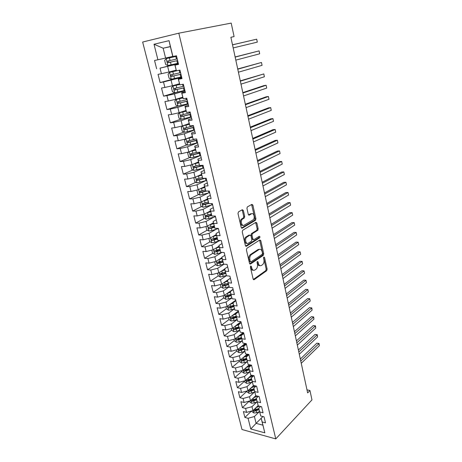 <?xml version="1.0" encoding="UTF-8"?>
<svg xmlns="http://www.w3.org/2000/svg" width="462" height="462" viewBox="0 0 462 462"><rect width="100%" height="100%" fill="white"/><g stroke="black" fill="none" stroke-linecap="round" stroke-linejoin="round"><path stroke-width="0.69" d="M250.722 266.008L250.392 267.146L253.153 279.077L254.129 279.683L266.724 270.697L267.14 269.132L264.547 257.478L263.86 257.057L263.577 258.137L263.918 259.656C264.264 261.798 263.825 263.461 262.601 264.639L261.457 265.442C260.054 266.17 259.038 265.5 258.414 263.438L258.062 261.902L257.363 261.48L257.074 262.583L257.421 264.12C257.773 266.279 257.328 267.966 256.075 269.179L254.897 269.999C253.453 270.755 252.414 270.085 251.767 268L251.409 266.453L250.722 266.008M243.341 210.487L242.319 209.725L238.484 211.873L237.994 213.496L241.222 227.466L242.25 228.193L255.457 220.316L255.913 218.745L252.876 205.116L251.894 204.36L247.297 206.959L246.956 208.454L248.29 214.368L249.289 215.107L251.495 213.831C253.771 212.341 255.359 218.07 253.164 219.814L244.179 225.179C241.857 226.755 240.148 220.986 242.411 219.144L244.34 217.954L244.698 216.435L243.341 210.487L242.354 210.487L242.053 209.875M230.879 37.295L234.09 36.579L230.879 37.283L307.646 392.919L309.95 390.494L306.993 389.876M234.09 36.579L231.202 23.1L178.811 33.177L275.779 438.9L241.996 429.516L142.648 42.036L178.811 33.177M309.95 390.494L311.966 399.896L275.779 438.9M246.881 248.279L246.408 249.907L249.526 263.38L250.514 264.021L263.323 255.342L263.727 253.8L260.793 240.644L259.84 239.969L246.881 248.279M245.409 245.588L242.238 231.866L242.723 230.243L255.902 222.32L256.872 223.036L258.148 228.788L257.784 230.301L252.385 233.662L252.009 235.193L252.881 239.021L253.857 239.709L259.263 236.284C259.985 236.371 260.118 236.885 259.661 237.826L246.419 246.269L245.409 245.588M249.313 401.091L242.406 407.634L240.898 401.697L244.092 402.471L243.087 398.475L249.503 396.731L250.491 400.727L255.763 395.726L254.764 391.62L258.114 392.377L256.606 386.168L253.251 385.435L252.24 381.283L255.596 381.999L254.071 375.716L250.71 375.023L249.682 370.83L253.049 371.506L251.507 365.153L248.14 364.501L247.101 360.256L250.473 360.891L248.914 354.464L245.541 353.852L244.49 349.561L247.869 350.156L246.292 343.659L242.908 343.087L241.851 338.75L245.235 339.299L243.641 332.721L240.252 332.201L239.177 327.806L242.573 328.315L240.962 321.662L237.56 321.182L236.475 316.741L239.876 317.203L238.248 310.476L234.84 310.042L233.743 305.549L237.15 305.965L235.499 299.157L232.086 298.77L230.977 294.225L234.396 294.594L232.721 287.705L229.296 287.364L228.176 282.767L231.601 283.085L229.914 276.114L226.478 275.826L225.346 271.171L228.777 271.442L227.067 264.391L223.631 264.154L222.482 259.442L225.924 259.661L224.191 252.523L220.744 252.339L219.577 247.574L223.03 247.736L221.281 240.517L217.821 240.379L216.643 235.556L220.103 235.672L218.33 228.361L214.87 228.28L213.675 223.4L217.14 223.458L215.344 216.054L211.879 216.031L210.672 211.094L214.143 211.094L212.324 203.603L208.847 203.638L207.629 198.637L211.105 198.579L209.269 190.997L205.781 191.083L204.545 186.024L208.033 185.909L206.173 178.228L202.679 178.378L201.426 173.256L204.92 173.083L203.037 165.304L199.538 165.517L198.273 160.326L201.773 160.089L199.861 152.217L196.356 152.495L195.074 147.239L198.579 146.939L196.65 138.964L193.133 139.305L191.834 133.986L195.351 133.616L193.393 125.543L189.876 125.953L188.56 120.559L192.077 120.126L190.096 111.948L186.573 112.422L185.239 106.965L188.767 106.462L186.758 98.181L183.223 98.724L181.872 93.197L185.406 92.625L183.374 84.234L179.833 84.846L178.465 79.245L182.005 78.604L179.943 70.103L176.403 70.79L175.017 65.119L178.563 64.397L176.472 55.786L172.794 56.514L170.363 46.558L163.15 48.21L165.592 58.062L172.765 56.41M256.104 386.059L253.823 388.178L255.769 395.726L259.113 396.5L260.603 402.645L257.259 401.848L258.252 405.907L261.59 406.716L263.063 412.791L259.731 411.96L260.712 415.973L264.039 416.822L265.5 422.834L262.173 421.962L264.83 432.842L250.762 428.984L248.071 418.277L254.406 416.533L259.349 411.659M251.49 411.036L244.889 417.446L248.071 418.277M244.889 417.446L243.399 411.573L246.587 412.381L245.593 408.431L251.969 406.687L256.988 401.853M242.406 407.634L245.593 408.431M246.87 391.274L239.893 397.713L243.087 398.475M239.893 397.713L238.375 391.712L241.574 392.452L240.558 388.415L247.008 386.671L252.206 381.918M244.404 381.352L237.358 387.687L240.558 388.415M237.358 387.687L235.822 381.624L239.027 382.322L237.999 378.239L244.49 376.495L249.775 371.789M241.915 371.321L234.788 377.558L237.999 378.239M234.788 377.558L233.241 371.419L236.452 372.083L235.418 367.954L241.938 366.21L247.326 361.555L244.392 362.658L241.574 363.005L239.507 361.631L239.177 360.314M239.397 361.186L232.195 367.307L235.418 367.954M232.195 367.307L230.63 361.111L233.847 361.734L232.802 357.559L239.362 355.815L244.814 351.236M236.85 350.935L229.574 356.953L232.802 357.559M229.574 356.953L227.991 350.681L231.219 351.264L230.157 347.043L236.758 345.299L242.273 340.8M234.274 340.575L226.923 346.477L230.157 347.043M226.923 346.477L225.323 340.136L228.557 340.679L227.483 336.411L234.124 334.667L239.703 330.249M231.67 330.099L224.243 335.886L227.483 336.411M224.243 335.886L222.62 329.475L225.866 329.978L224.78 325.658L231.462 323.914L237.11 319.583M229.042 319.508L221.535 325.179L224.78 325.658M221.535 325.179L219.895 318.693L223.14 319.15L222.043 314.789L228.765 313.04L234.482 308.795M226.38 308.801L218.792 314.345L222.043 314.789M218.792 314.345L217.134 307.79L220.391 308.206L219.277 303.788L226.039 302.044L231.832 297.886M223.129 295.709L223.689 297.955L216.02 303.395L219.277 303.788M216.02 303.395L214.345 296.76L217.602 297.13L216.482 292.665L223.285 290.921L229.152 286.856M221.032 286.977L213.219 292.313L216.482 292.665M213.219 292.313L211.521 285.608L214.79 285.932L213.652 281.416L220.501 279.672L226.444 275.698M218.341 275.866L210.383 281.11L213.652 281.416M210.383 281.11L208.662 274.324L211.937 274.601L210.787 270.033L217.677 268.289L224.058 264.183M215.621 264.628L207.513 269.779L210.787 270.033M207.513 269.779L205.775 262.913L209.055 263.138L207.894 258.518L214.824 256.774L221.627 252.564M212.878 253.263L204.608 258.31L207.894 258.518M204.608 258.31L202.853 251.368L206.139 251.547L204.966 246.87L211.937 245.126L218.959 240.956M210.106 241.77L201.675 246.708L204.966 246.87M201.675 246.708L199.896 239.686L203.188 239.813L201.998 235.083L209.02 233.339L216.28 229.204M207.305 230.14L198.706 234.973L201.998 235.083M198.706 234.973L196.904 227.864L200.208 227.945L199.001 223.152L206.064 221.413L213.6 217.313M204.481 218.376L195.697 223.1L199.001 223.152M195.697 223.1L193.878 215.91L197.182 215.933L195.963 211.088L203.072 209.35L210.92 205.267M201.628 206.479L192.66 211.082L195.963 211.088M192.66 211.082L190.818 203.806L194.127 203.777L192.897 198.874L200.046 197.135L208.252 193.076M198.752 194.438L189.582 198.926L192.897 198.874M189.582 198.926L187.716 191.557L191.031 191.47L189.784 186.509L196.985 184.777L205.607 180.723M195.848 182.259L186.463 186.619L189.784 186.509M186.463 186.619L184.581 179.164L187.901 179.019L186.636 173.995L193.884 172.262L203.014 168.203M192.92 169.935L183.31 174.162L186.636 173.995M183.31 174.162L181.404 166.62L184.731 166.418L183.454 161.33L190.748 159.604L200.52 155.492M189.963 157.461L180.122 161.556L183.454 161.33M180.122 161.556L178.188 153.921L181.526 153.655L180.232 148.51L187.572 146.783L197.586 142.822M186.989 144.843L176.894 148.799L180.232 148.51M176.894 148.799L174.936 141.066L178.274 140.743L176.963 135.533L184.355 133.807L194.485 130.053M183.992 132.074L173.625 135.88L176.963 135.533M173.625 135.88L171.639 128.049L174.988 127.668L173.66 122.39L181.104 120.669L191.349 117.129M180.971 119.15L170.311 122.8L173.66 122.39M170.311 122.8L168.307 114.876L171.656 114.426L170.316 109.084L177.806 107.363L188.178 104.042M182.883 97.817L176.328 99.428L174.763 101.057L175.756 105.036L177.922 106.064L166.961 109.558L170.316 109.084M166.961 109.558L164.928 101.536L168.289 101.022L166.926 95.611L174.469 93.896L184.962 90.795M176.201 92.44L163.565 96.154L166.926 95.611M163.565 96.154L161.509 88.028L164.87 87.445L163.496 81.965L181.71 77.379M179.452 77.373L160.129 82.577L163.496 81.965M160.129 82.577L158.05 74.347L161.417 73.695L160.019 68.145L178.419 63.796M178.349 63.513L160.019 68.145M156.653 68.826L154.545 60.493L157.912 59.771L154.008 44.242L169.046 40.668L172.921 56.549M178.488 64.091L174.861 64.98L176.403 70.79M170.386 46.674L163.15 48.21L154.008 44.242M157.912 59.771L165.592 58.062M181.855 77.974L178.274 78.944L179.833 84.846M178.465 79.245L178.274 78.944M167.666 66.436L169.04 71.985L176.132 70.172M161.417 73.695L169.04 71.985M185.181 91.678L181.641 92.729L183.223 98.724M181.872 93.197L181.641 92.729M171.09 80.249L172.447 85.73L179.452 83.766M164.87 87.445L172.447 85.73M188.461 105.215L184.967 106.341L186.573 112.422M185.239 106.965L184.967 106.341M174.469 93.896L175.808 99.301L182.733 97.187M168.289 101.022L175.808 99.301M191.701 118.578L188.248 119.779L189.876 125.953M188.56 120.559L188.248 119.779M177.806 107.363L179.129 112.705L185.967 110.447M171.656 114.426L179.129 112.705M194.906 131.78L191.493 133.056L193.133 139.305M191.834 133.986L191.493 133.056M181.104 120.669L182.409 125.941L189.166 123.539M174.988 127.668L182.409 125.941M198.065 144.814L194.693 146.159L196.356 152.495M195.074 147.239L194.693 146.159M184.355 133.807L185.649 139.016L192.331 136.475M178.274 140.743L185.649 139.016M201.189 157.692L197.857 159.107L199.538 165.517M198.273 160.326L197.857 159.107M187.572 146.783L188.848 151.929L195.449 149.255M181.526 153.655L188.848 151.929M204.273 170.414L200.982 171.899L202.679 178.378M201.426 173.256L200.982 171.899M190.748 159.604L192.007 164.686L198.533 161.879M184.731 166.418L192.007 164.686M207.322 182.981L204.065 184.529L205.781 191.083M204.545 186.024L204.065 184.529M193.884 172.262L195.131 177.287L201.582 174.353M187.901 179.019L195.131 177.287M210.331 195.391L207.115 197.008L208.847 203.638M207.629 198.637L207.115 197.008M196.985 184.777L198.215 189.738L204.591 186.677M191.031 191.47L198.215 189.738M213.311 207.657L210.129 209.332L211.879 216.031M210.672 211.094L210.129 209.332M200.046 197.135L201.265 202.038L207.565 198.856M194.127 203.777L201.265 202.038M216.251 219.779L213.103 221.517L214.87 228.28M213.675 223.4L213.103 221.517M203.072 209.35L204.273 214.195L210.51 210.891M197.182 215.933L204.273 214.195M219.155 231.757L216.043 233.553L217.821 240.379M216.643 235.556L216.043 233.553M206.064 221.413L207.253 226.201L213.415 222.782M200.208 227.945L207.253 226.201M222.026 243.59L218.948 245.443L220.744 252.339M219.577 247.574L218.948 245.443M209.02 233.339L210.193 238.074L216.285 234.54M203.188 239.813L210.193 238.074M224.861 255.29L221.824 257.201L223.631 264.154M222.482 259.442L221.824 257.201M211.937 245.126L213.097 249.803L219.127 246.159M206.139 251.547L213.097 249.803M227.668 266.851L224.659 268.815L226.478 275.826M225.346 271.171L224.659 268.815M214.824 256.774L215.973 261.4L221.933 257.646M209.055 263.138L215.973 261.4M230.44 278.28L227.466 280.295L229.296 287.364M228.176 282.767L227.466 280.295M217.677 268.289L218.809 272.857L224.705 269.005M211.937 274.601L218.809 272.857M233.177 289.576L230.238 291.649L232.086 298.77M230.977 294.225L230.238 291.649M220.501 279.672L221.616 284.188L230.423 278.216M214.79 285.932L221.616 284.188M235.886 300.745L232.975 302.864L234.84 310.042M233.743 305.549L232.975 302.864M223.285 290.921L224.393 295.385L233.102 289.264M217.602 297.13L224.393 295.385M238.565 311.786L235.689 313.958L237.56 321.182M236.475 316.741L235.689 313.958M226.039 302.044L227.137 306.456L235.753 300.19M220.391 308.206L227.137 306.456M241.21 322.701L238.363 324.919L240.252 332.201M239.177 327.806L238.363 324.919M228.765 313.04L229.845 317.406L238.375 310.995M223.14 319.15L229.845 317.406M243.832 333.495L241.014 335.758L242.908 343.087M241.851 338.75L241.014 335.758M231.462 323.914L232.53 328.228L240.962 321.679M225.866 329.978L232.53 328.228M246.419 344.173L243.636 346.483L245.541 353.852M244.49 349.561L243.636 346.483M234.124 334.667L235.181 338.935L243.047 332.628M228.557 340.679L235.181 338.935M248.978 354.724L246.223 357.08L248.14 364.501M247.101 360.256L246.223 357.08M236.758 345.299L237.803 349.52L245.137 343.462M231.219 351.264L237.803 349.52M251.513 365.165L248.781 367.561L250.71 375.023M249.682 370.83L248.781 367.561M239.362 355.815L240.396 359.985L247.245 354.163M233.847 361.734L240.396 359.985M253.817 375.664L251.316 377.928L253.251 385.435M252.24 381.283L251.316 377.928M241.938 366.21L242.966 370.339L249.365 364.737M236.452 372.083L242.966 370.339M254.764 391.62L253.823 388.178M244.49 376.495L245.501 380.578L251.495 375.184M239.027 382.322L245.501 380.578M258.373 396.327L256.3 398.319L258.252 405.907M257.259 401.848L256.3 398.319M247.008 386.671L248.007 390.708L253.626 385.516M241.574 392.452L248.007 390.708M260.649 406.491L258.749 408.35L260.712 415.973M259.731 411.96L258.749 408.35M249.503 396.731L254.608 391.938M244.092 402.471L250.491 400.727M254.406 416.533L256.098 423.365L262.901 416.533L261.174 418.272L264.83 432.842M262.173 421.962L261.174 418.272M251.969 406.687L252.945 410.637L258.16 405.567M246.587 412.381L252.945 410.637M250.762 428.984L256.098 423.365L262.855 425.156M170.363 46.558L169.046 40.668M249.428 364.749L247.834 366.141M247.574 354.221L245.859 355.682M245.755 343.566L243.907 345.097M243.711 332.998L241.984 334.384M241.204 322.672L240.09 323.539M226.9 295.703L226.357 296.084M224.711 284.471L223.724 285.141M222.672 273.013L221.079 274.064M220.744 261.382L218.451 262.832M218.896 249.59L215.875 251.432M258.044 229.937L257.369 230.353M217.053 237.693L213.519 239.766M214.258 226.236L211.463 227.806M211.446 214.634L209.534 215.662M208.616 202.887L207.756 203.332M250.439 266.407L250.791 267.931C251.27 269.641 252.102 270.403 253.297 270.218M259.915 265.644C258.737 265.841 257.912 265.084 257.438 263.375L257.103 261.896M253.315 279.481L265.76 270.622L266.176 269.063L263.594 257.507M249.717 263.837L262.358 255.29L262.757 253.748L259.609 240.119M250.26 261.446L250.947 261.896L262.202 254.314L262.485 253.234L262.121 251.623C261.509 249.549 260.499 248.851 259.084 249.532L251.178 254.764C249.954 255.983 249.52 257.663 249.878 259.8L250.26 261.446L249.278 261.382L250.485 261.867M259.586 249.295L258.114 249.486L259.084 249.532M249.278 261.382L248.897 259.742C248.539 257.605 248.972 255.925 250.196 254.712L258.114 249.486M253.257 239.686L251.9 238.987L251.033 235.158L251.409 233.633L256.808 230.272L257.178 228.765L255.648 222.476M245.64 246.096L258.691 237.797L258.887 236.521M246.939 237.023L246.691 237.208C244.381 239.004 246.021 244.866 248.354 243.191L251.484 241.204L251.865 239.662L250.993 235.822L250.006 235.123L246.939 237.023L245.709 237.173C243.584 238.802 244.762 244.265 247.02 243.324M249.619 235.112L250.006 235.123M245.957 236.994L249.024 235.094M242.908 225.3C240.638 226.288 239.316 220.83 241.424 219.132L243.358 217.943L243.711 216.43L242.354 210.487M251.715 213.727L250.514 213.825L251.495 213.831M248.568 214.951L250.514 213.825M241.493 228.032L254.579 220.23L254.937 218.734L251.605 204.522M251.761 410.961L251.923 411.596L253.956 413.016L256.71 412.722L259.534 411.578M256.052 407.617L259.54 406.219M257.64 406.075L258.235 405.838M301.253 363.294L319.352 345.709L318.901 343.526L316.805 343.202L300.335 359.026M258.801 408.558L253.777 410.1C253.292 410.522 253.453 410.909 254.256 411.255L259.084 409.73M258.882 408.899L255.22 410.314L254.256 411.255M316.805 343.202L319.063 343.451L300.768 361.041M319.063 343.451L319.352 345.709M249.301 401.051L249.492 401.813L251.53 403.228L254.296 402.928L257.143 401.79M253.598 397.782L257.675 396.165M255.197 396.263L256.266 395.842M299.301 354.25L317.556 336.942L317.105 334.742L315.003 334.436L298.383 350.005M256.398 398.735L251.363 400.271C250.86 400.698 251.016 401.085 251.83 401.438L256.687 399.919M256.491 399.104L252.806 400.508L251.83 401.438M315.003 334.436L317.273 334.684L298.81 351.975M317.273 334.684L317.556 336.942M246.812 391.031L247.037 391.932L249.082 393.335L251.859 393.023L254.729 391.892M251.109 387.843L255.833 385.995M252.731 386.348L254.418 385.689M297.332 345.114L315.748 328.095L315.298 325.872L313.19 325.589L296.419 340.898M253.973 388.802L248.92 390.338C248.4 390.765 248.55 391.158 249.376 391.522L254.267 390.003M254.071 389.206L250.364 390.604L249.376 391.522M313.19 325.589L315.465 325.843L296.835 342.816M315.465 325.843L315.748 328.095M244.294 380.902L244.554 381.935L246.61 383.333L249.399 383.01L252.281 381.889M248.596 377.795L253.598 375.866M250.231 376.322L252.593 375.415M295.339 335.891L313.923 319.167L313.467 316.92L311.353 316.661L294.433 331.699M251.519 378.765L246.454 380.295C245.911 380.728 246.061 381.127 246.899 381.491L251.819 379.978M251.628 379.204L247.898 380.59L246.899 381.491M311.353 316.661L313.646 316.915L294.837 333.57M313.646 316.915L313.923 319.167M241.753 370.663L242.042 371.841L244.103 373.227L246.91 372.892L249.815 371.777M246.05 367.637L250.716 365.864M247.701 366.193L250.791 365.015M293.33 326.576L312.081 310.152L311.619 307.888L309.5 307.646L292.429 322.412M249.041 368.618L243.965 370.143C243.399 370.576 243.543 370.98 244.392 371.356L249.341 369.843M249.157 369.092L245.403 370.472L244.392 371.356M309.5 307.646L311.804 307.906L292.821 324.237M311.804 307.906L312.081 310.152M243.474 357.374L247.765 355.763M245.143 355.948L248.92 354.493M291.297 317.175L310.227 301.057L309.759 298.77L307.634 298.55L290.407 313.04M246.535 358.362L241.447 359.881C240.858 360.314 240.997 360.724 241.863 361.105L246.841 359.598M246.662 358.864L242.879 360.239L241.863 361.105M310.227 301.057L309.759 298.77L290.789 314.807M236.579 349.844L236.942 351.311L239.016 352.673L241.851 352.315L244.808 351.218M240.864 346.991L244.745 345.559M242.55 345.599L246.408 344.132M289.247 307.675L308.35 291.874L307.877 289.564L305.746 289.368L288.363 303.569M244.005 347.996L238.9 349.503C238.288 349.942 238.427 350.358 239.299 350.745L244.306 349.243M244.132 348.533L240.327 349.89L239.299 350.745M308.35 291.874L307.877 289.564L288.733 305.29M233.951 339.258L234.35 340.875L236.434 342.227L239.276 341.863L242.261 340.765M238.219 336.503L241.649 335.25M239.922 335.135L243.358 333.876M287.179 298.082L306.456 282.605L305.977 280.272L303.84 280.099L286.296 294.011M241.441 337.508L236.325 339.01C235.695 339.454 235.822 339.876 236.711 340.269L241.753 338.773M241.58 338.08L237.751 339.431L236.711 340.269M306.456 282.605L305.977 280.272L286.654 295.674M231.289 328.557L231.728 330.324L233.818 331.664L236.677 331.289L239.686 330.197M235.539 325.895L238.467 324.844M237.266 324.555L240.176 323.51M285.089 288.398L304.539 273.244L304.06 270.888L301.923 270.738L284.211 284.355M238.854 326.911L233.72 328.407C233.067 328.852 233.195 329.273 234.095 329.677L239.166 328.187M238.998 327.518L235.146 328.857L234.095 329.677M304.539 273.244L304.06 270.888L284.557 285.961M228.598 317.729L229.077 319.652L231.173 320.986L234.043 320.593L237.087 319.513M232.825 315.171L235.73 314.143M234.569 313.854L236.919 313.022M282.975 278.615L302.61 263.796L302.125 261.417L299.982 261.29L282.109 274.601M236.232 316.193L231.087 317.677C230.417 318.127 230.532 318.555 231.45 318.971L236.55 317.481M236.388 316.834L232.507 318.168L231.45 318.971M302.61 263.796L302.125 261.417L282.444 276.155M225.878 306.785L226.397 308.864L228.499 310.187L231.387 309.783L234.459 308.708M230.07 304.325L233.079 303.28M231.832 303.043L233.558 302.443M280.838 268.734L300.658 254.256L300.173 251.854L298.019 251.75L279.984 264.755M233.587 305.353L228.424 306.832C227.731 307.282 227.847 307.715 228.771 308.142L233.905 306.658M233.749 306.035L229.845 307.351L228.771 308.142M300.658 254.256L300.173 251.854L280.307 266.251M223.689 297.955L225.797 299.266L228.696 298.85L231.803 297.782M227.275 293.358L230.394 292.29M229.06 292.105L230.249 291.701M278.684 258.755L298.695 244.623L298.198 242.203L296.044 242.123L277.835 254.805M230.908 294.386L225.733 295.865C225.017 296.315 225.127 296.754 226.062 297.187L231.231 295.709M231.081 295.108L227.148 296.419L226.062 297.187M298.695 244.623L298.198 242.203L278.141 256.243M220.345 284.511L220.946 286.925L223.065 288.219L229.117 286.729M224.445 282.27L227.679 281.185M226.247 281.046L227.541 280.613M276.507 248.672L296.702 234.898L296.206 232.45L294.046 232.398L275.664 244.756M228.199 283.304L222.996 284.771C222.274 285.221 222.378 285.672 223.313 286.111L228.523 284.638M228.384 284.061L223.325 286.111L224.405 285.366M296.702 234.898L296.206 232.45L275.964 246.136M217.533 273.181L218.174 275.768L220.299 277.05L226.403 275.548M221.575 271.05L224.936 269.947M223.389 269.866L224.803 269.398M274.312 238.484L294.698 225.075L294.196 222.609L292.024 222.574L273.475 234.609M225.462 272.089L220.224 273.55C219.502 274.001 219.6 274.457 220.524 274.907L225.791 273.44M225.652 272.892L220.524 274.907M294.698 225.075L294.196 222.609L273.758 235.92M214.686 261.723L215.367 264.478L217.498 265.748L223.879 264.172M218.665 259.702L222.158 258.576M220.478 258.558L222.031 258.056M272.089 228.193L292.671 215.159L292.163 212.664L289.992 212.659L271.263 224.353M222.69 260.747L217.417 262.202C216.701 262.653 216.793 263.109 217.7 263.577L223.03 262.11M222.892 261.59L217.7 263.577M292.671 215.159L292.163 212.664L271.529 225.606M211.804 250.127L212.532 253.06L214.668 254.314L222.107 252.414M215.708 248.227L219.346 247.078M217.527 247.13L219.231 246.587M269.848 217.798L290.627 205.145L290.113 202.627L287.936 202.645L269.023 213.993M219.883 249.272L214.582 250.722C213.866 251.172 213.952 251.64 214.847 252.108L220.247 250.652M220.103 250.156L214.847 252.108M290.627 205.145L290.113 202.627L269.282 215.182M208.888 238.398L209.661 241.516L211.81 242.752L214.778 242.279L220.455 240.483M212.705 236.613L216.505 235.447M214.512 235.568L216.395 234.979M267.579 207.294L288.559 195.033L288.04 192.487L285.857 192.533L266.765 203.528M217.048 237.664L211.712 239.108C210.995 239.564 211.082 240.026 211.96 240.511L217.429 239.056M217.29 238.588L211.96 240.511M288.559 195.033L288.04 192.487L267.007 204.654M205.937 226.524L206.762 229.828L208.911 231.052L211.896 230.567L218.376 228.546M209.65 224.873L213.635 223.677M211.446 223.879L213.525 223.238M265.286 196.685L286.469 184.817L285.943 182.247L283.76 182.323L264.483 192.954M214.183 225.924L208.807 227.362C208.096 227.812 208.171 228.286 209.043 228.777L214.582 227.327M214.449 226.882L209.043 228.777M286.469 184.817L285.943 182.247L264.709 194.011M202.957 214.518L203.823 218.012L205.983 219.219L215.506 216.724M206.549 212.988L210.724 211.769M208.304 212.058L210.62 211.359M262.97 185.961L284.361 174.497L283.83 171.904L281.641 172.008L262.173 182.271M211.278 214.045L205.867 215.471C205.157 215.927 205.232 216.401 206.087 216.909L211.7 215.454M211.573 215.044L207.398 216.28L206.439 215.581M284.361 174.497L283.83 171.904L262.387 183.258M200.098 202.321L200.849 206.052L203.02 207.242L212.607 204.758M203.384 200.964L207.779 199.723M205.088 200.104L207.686 199.341M260.632 175.121L282.236 164.079L281.699 161.457L279.498 161.585L259.846 171.477M208.345 202.021L202.899 203.442C202.189 203.898 202.258 204.377 203.101 204.891L208.789 203.447M208.668 203.061L204.244 204.308L203.476 203.569M282.236 164.079L281.699 161.457L260.042 172.395M197.361 189.946L196.933 190.286L197.846 193.948L200.017 195.126L209.667 192.654M200.156 188.802L204.799 187.532M201.784 188.022L204.712 187.179M258.27 164.172L280.082 153.551L279.539 150.901L277.339 151.062L257.49 160.562M205.394 189.853L199.89 191.268C199.18 191.724 199.243 192.215 200.075 192.735L206.63 191.066M205.734 190.933L201.449 192.157L200.479 191.412M280.082 153.551L279.539 150.901L257.675 161.411M194.566 177.425L193.884 177.997L194.802 181.699L196.979 182.86L206.699 180.399M196.858 176.501L201.784 175.19M198.371 175.814L201.709 174.867M202.408 177.535L196.841 178.95C196.142 179.406 196.194 179.903 197.014 180.434L205.434 178.263M255.879 153.101L277.91 142.92L277.362 140.24L275.156 140.431L255.111 149.538M203.961 178.326L198.423 179.88L197.441 179.106M277.91 142.92L277.362 140.24L255.278 150.317M191.713 164.755L190.789 165.558L191.724 169.306L193.907 170.449L203.69 168.006M194.831 163.467L198.666 162.416M193.48 164.05L198.735 162.705M199.388 165.073L193.763 166.487C193.058 166.944 193.11 167.44 193.919 167.983L203.118 165.633M203.037 165.321L195.362 167.452L194.375 166.649M253.465 141.915L275.716 132.172L275.161 129.47L272.95 129.689L252.702 138.398M275.716 132.172L275.161 129.47L252.858 139.102M188.802 151.94L187.664 152.974L188.606 156.762L190.8 157.888L200.647 155.457M191.251 150.958L195.588 149.809M190.015 151.455L195.651 150.069M196.344 152.454L190.644 153.869C189.946 154.325 189.992 154.834 190.789 155.382L200.063 153.055M200 152.778L192.261 154.874L191.268 154.048M251.022 130.607L273.498 121.321L272.938 118.59L270.72 118.844L250.277 127.137M273.498 121.321L272.938 118.59L250.41 127.76M185.891 138.923L184.5 140.229L185.453 144.069L187.653 145.178L197.569 142.758M187.601 138.271L192.469 137.047M186.434 138.715L192.521 137.272M195.553 139.074L187.485 141.095C186.792 141.557 186.833 142.065 187.618 142.625L196.979 140.327M196.916 140.084L189.125 142.146L188.126 141.285M248.556 119.179L271.258 110.36L270.692 107.6L268.468 107.883L247.817 115.754M271.258 110.36L270.692 107.6L247.938 116.303M189.31 124.128L182.86 125.814L181.295 127.333L182.259 131.22L184.465 132.305L194.45 129.903M182.86 125.814L189.362 124.324M193.474 125.883L184.292 128.165C183.599 128.627 183.633 129.146 184.407 129.712L193.855 127.443M193.803 127.229L185.949 129.262L184.944 128.367M246.061 107.629L268.994 99.278L268.422 96.494L266.193 96.806L245.334 104.25M268.994 99.278L268.422 96.494L245.438 104.718M186.117 111.053L179.614 112.705L178.049 114.276L179.025 118.208L181.243 119.277L191.291 116.892M179.614 112.705L186.157 111.215M190.309 112.82L181.058 115.073C180.365 115.54 180.399 116.066 181.156 116.643L190.69 114.397M190.644 114.224L182.733 116.222L181.722 115.286M243.543 95.946L266.707 88.086L266.129 85.268L263.894 85.614L242.821 92.619M266.707 88.086L266.129 85.268L242.908 93.006M176.288 99.474L177.98 106.087L188.098 103.713M176.328 99.428L182.912 97.938M187.098 99.596L177.783 101.825C177.09 102.293 177.125 102.818 177.87 103.407L187.485 101.195M187.451 101.051L179.475 103.014L178.465 102.038M240.991 84.142L264.391 76.773L263.814 73.926L240.286 80.862M264.391 76.773L263.814 73.926L240.35 81.168M179.608 84.413L172.961 86.036L171.437 87.67L172.442 91.701L174.671 92.735L184.864 90.379M173.002 85.996L179.637 84.5M183.853 86.209L174.469 88.404C173.781 88.877 173.804 89.409 174.538 90.003L184.246 87.82M184.217 87.716L176.184 89.645L175.167 88.617M238.415 72.199L262.058 65.344L261.469 62.468L237.716 68.977M262.058 65.344L261.469 62.468L237.768 69.196M177.073 70.663L169.635 72.384L168.07 74.116L169.086 78.199L171.327 79.21L181.589 76.871M169.635 72.384L178.569 70.368M180.561 72.65L171.107 74.821C170.426 75.294 170.443 75.832 171.171 76.438L180.96 74.284M180.942 74.22L172.846 76.103L172.424 76.103L171.835 75.023M235.811 60.129L259.696 53.794L259.101 50.884L235.123 56.959M259.696 53.794L259.101 50.884L235.152 57.092M166.222 58.605L176.594 56.289L166.222 58.605L164.663 60.395L165.691 64.53L167.937 65.517L178.268 63.196M177.235 58.922L167.706 61.059C167.025 61.538 167.042 62.081 167.758 62.693L177.633 60.574M177.627 60.551L169.467 62.399L169.028 62.393L168.463 61.238M233.177 47.927L257.311 42.117L256.71 39.178L232.502 44.808M257.311 42.117L256.71 39.178L232.513 44.854M250.791 267.931L251.767 268M257.12 261.844L258.062 261.902M257.438 263.375L258.414 263.438M263.623 257.426L264.547 257.478M266.176 269.063L267.14 269.132M265.737 270.64L266.707 270.709L265.76 270.622M253.424 279.62L254.129 279.683M250.45 266.383L251.409 266.453M259.823 240.61L260.793 240.644M262.757 253.748L263.727 253.8M262.312 255.324L263.282 255.376M249.844 263.975L250.514 264.021M250.392 254.568L251.368 254.62M248.897 259.742L249.878 259.8M255.896 223.019L256.872 223.036M257.178 228.765L258.148 228.788M256.722 230.336L257.698 230.359M251.495 233.57L252.477 233.593M251.033 235.158L252.009 235.193M251.9 238.987L252.881 239.021M258.639 237.832L259.615 237.866M245.784 246.24L246.419 246.269M243.711 216.43L244.698 216.435M243.237 218.035L244.219 218.041M241.753 218.89L242.741 218.901M248.752 215.107L249.289 215.107M251.894 205.122L252.876 205.116M254.937 218.734L255.913 218.745M254.475 220.305L255.457 220.316M241.655 228.182L242.25 228.193M253.251 410.343L253.904 412.982M256.254 410.868L256.71 412.722M255.567 408.09L255.965 409.696M250.797 400.438L251.478 403.193M253.834 401.051L254.296 402.928M253.141 398.215L253.546 399.867M248.319 390.419L249.03 393.301M251.397 391.129L251.859 393.023M250.687 388.236L251.103 389.928M245.813 380.295L246.558 383.298M248.926 381.098L249.399 383.01M248.204 378.147L248.631 379.885M243.278 370.062L244.052 373.192M246.431 370.957L246.91 372.892M245.692 367.948L246.131 369.733M240.719 359.713L241.522 362.97M243.913 360.701L244.392 362.658M243.156 357.64L243.607 359.465M238.126 349.255L238.964 352.639M241.36 350.34L241.851 352.315M240.592 347.216L241.054 349.087M235.51 338.675L236.377 342.192M238.785 339.859L239.276 341.863M237.999 336.677L238.473 338.594M232.86 327.974L233.766 331.635M236.18 329.262L236.677 331.289M235.377 326.016L235.863 327.985M230.18 317.157L231.121 320.951M233.541 318.549L234.043 320.593M232.727 315.24L233.223 317.255M227.471 306.214L228.447 310.152M230.879 307.715L231.387 309.783M230.047 304.343L230.555 306.41M224.734 295.149L225.745 299.232M228.182 296.76L228.696 298.85M227.339 293.335L227.858 295.437M221.962 283.951L223.007 288.184M225.456 285.678L225.976 287.791M224.601 282.218L225.127 284.338M219.155 272.632L220.241 277.015M222.696 274.468L223.227 276.611M221.835 270.969L222.366 273.117M221.668 274.174L220.559 274.907M216.32 261.174L217.446 265.714M219.906 263.132L220.443 265.298M219.04 259.592L219.571 261.763M218.878 262.861L217.758 263.571M213.456 249.59L214.616 254.285M217.088 251.663L217.625 253.852M216.204 248.082L216.747 250.277M216.054 251.415L214.922 252.108M210.551 237.866L211.752 242.723M214.235 240.061L214.778 242.279M213.34 236.434L213.889 238.658M213.201 239.842L212.058 240.511M207.617 225.999L208.859 231.023M217.567 228.344L217.671 228.777M211.348 228.32L211.896 230.567M210.447 224.659L210.995 226.906M210.314 228.13L209.159 228.777M204.643 213.998L205.925 219.19M214.582 216.054L214.795 216.949M208.426 216.447L208.98 218.717M207.513 212.739L208.073 215.015M207.398 216.28L206.225 216.909M201.634 201.848L202.962 207.213M211.556 203.609L211.891 204.978M205.469 204.429L206.035 206.722M204.545 200.675L205.111 202.98M204.441 204.285L203.257 204.897M198.591 189.559L199.965 195.097M208.495 191.014L208.945 192.868M202.477 192.273L203.049 194.594M201.542 188.473L202.113 190.8M201.449 192.157L200.248 192.741M195.513 177.113L196.928 182.831M205.399 178.274L205.971 180.619M199.451 179.966L200.029 182.317M198.504 176.12L199.082 178.476M198.423 179.88L197.21 180.44M192.394 164.518L193.855 170.42M202.385 165.841L202.957 168.214M196.385 167.51L196.974 169.889M195.432 163.617L196.015 166.008M195.362 167.452L194.132 167.989M189.235 151.773L190.742 157.86M199.324 153.263L199.907 155.665M193.283 154.903L193.878 157.311M192.319 150.964L192.908 153.384M192.261 154.874L191.02 155.388M186.042 138.866L187.595 145.149M196.234 140.529L196.824 142.96M190.148 142.146L190.748 144.583M189.166 138.161L189.767 140.604M189.125 142.146L187.867 142.637M182.819 125.849L184.413 132.276M193.104 127.639L193.699 130.099M192.614 125.635L192.723 126.086M186.971 129.233L187.578 131.699M185.978 125.196L186.584 127.668M185.949 129.262L184.679 129.724M179.574 112.745L181.185 119.254M189.934 114.593L190.54 117.082M189.316 112.058L189.553 113.017M183.755 116.158L184.367 118.653M182.75 112.07L183.362 114.576M182.733 116.222L181.445 116.655M186.723 101.386L187.335 103.904M185.978 98.302L186.336 99.786M180.498 102.916L181.116 105.446M179.481 98.781L180.105 101.317M179.475 103.014L178.176 103.424M172.961 86.036L174.613 92.706M183.478 88.011L184.095 90.564M182.594 84.367L183.085 86.394M177.2 89.513L177.83 92.071M176.166 85.326L176.802 87.895M176.184 89.645L174.867 90.026M169.594 72.43L171.269 79.187M180.186 74.469L180.815 77.056M179.164 70.253L179.787 72.829M173.862 75.941L174.497 78.534M172.817 71.697L173.458 74.301M172.846 76.103L171.512 76.455M166.181 58.651L167.879 65.494M176.854 60.753L177.489 63.375M175.814 56.468L176.449 59.096M170.478 62.197L171.125 64.824M169.421 57.9L170.068 60.534M169.467 62.399L168.116 62.716M262.358 255.29L263.323 255.342M250.196 254.712L251.178 254.764M256.808 230.272L257.784 230.301M251.409 233.633L252.385 233.662M258.691 237.797L259.661 237.826M245.709 237.173L246.691 237.208M243.358 217.943L244.34 217.954M241.424 219.132L242.411 219.144M254.579 220.23L255.555 220.241M207.224 216.297L206.087 216.909M204.244 204.308L203.101 204.891M201.23 192.175L200.075 192.735M198.181 179.897L197.014 180.434M195.097 167.469L193.919 167.983M191.973 154.891L190.789 155.382M188.814 142.163L187.618 142.625M185.614 129.273L184.407 129.712M182.38 116.228L181.156 116.643M179.1 103.02L177.87 103.407M175.785 89.645L174.538 90.003M172.424 76.103L171.171 76.438M169.028 62.393L167.758 62.693"/></g></svg>
